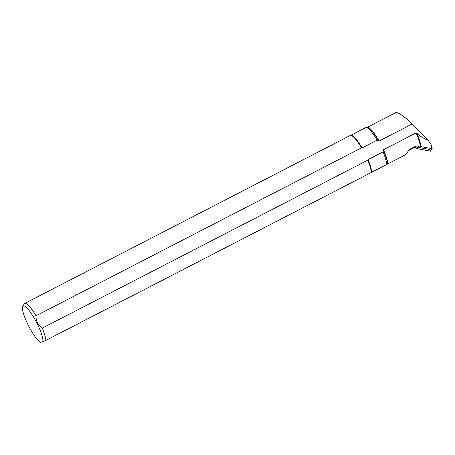 <?xml version="1.0" encoding="UTF-8"?>
<svg xmlns="http://www.w3.org/2000/svg" width="455" height="455" viewBox="0 0 455 455"><rect width="100%" height="100%" fill="white"/><g stroke="black" fill="none" stroke-linecap="round" stroke-linejoin="round"><path stroke-width="0.68" d="M432.239 148.154L430.987 144.332L428.115 140.276C423.952 138.65 420.21 136.329 416.899 133.315L416.115 132.905L383.468 149.746L383.036 151.879A22.067 4.618 62.7 0 1 386.687 164.522L387.421 164.096A21.681 4.533 -117.3 0 0 383.309 150.093M416.899 133.315A21.8 4.561 62.7 0 1 420.858 146.641L431.391 148.563L431.994 149.291L431.016 150.235M420.858 146.641L420.301 146.442A21.624 4.522 -117.3 0 0 416.115 132.905M420.301 146.442L419.294 145.953L415.506 146.231L413.083 148.245A6.654 6.501 -129.7 0 1 415.716 147.539M383.468 149.746A21.624 4.522 62.7 0 1 387.66 163.971L405.371 154.831L409.506 149.513L415.506 146.231M411.729 124.226A21.624 4.522 -117.3 0 0 410.626 122.332L411.877 123.459L411.729 124.226L379.083 141.067L377.127 140.174L362.106 147.92L361.537 147.807L36.025 315.776C35.917 321.02 37.998 325.137 42.264 328.129L367.782 160.16L368.015 159.625A22.067 4.618 62.7 0 1 371.667 172.269L386.687 164.522M371.667 172.269L371.428 172.399A22.124 4.63 -117.3 0 0 367.833 159.921M42.81 341.79A20.742 4.34 62.7 0 0 34.768 319.086A20.742 4.34 62.7 0 0 22.75 306.272A20.742 4.34 62.7 0 0 27.914 324.529A20.742 4.34 62.7 0 0 40.506 342.456L45.807 340.431L371.428 172.399M413.083 148.245L408.363 150.679M410.626 122.332C402.914 115.411 397.937 112.18 395.696 112.652L367.066 127.428A21.624 4.522 62.7 0 1 379.083 141.067M411.877 123.459L428.115 140.276M368.015 159.625L383.036 151.879M362.106 147.92A22.067 4.618 62.7 0 0 350.651 135.397L365.649 127.662A22.067 4.618 62.7 0 1 365.996 127.554A22.067 4.618 62.7 0 1 377.127 140.174M367.782 160.16A22.181 4.641 62.7 0 1 371.32 172.462M22.75 306.272L24.229 303.9A22.181 4.641 62.7 0 1 24.661 303.485L350.179 135.516A22.181 4.641 62.7 0 1 350.526 135.414A22.181 4.641 62.7 0 1 361.537 147.807M24.661 303.485A22.181 4.641 62.7 0 1 36.025 315.776M42.264 328.129A22.181 4.641 62.7 0 1 45.807 340.431M414.909 146.732L417.053 148.66L418.088 147.318L429.605 149.473L430.635 151.196C431.932 151.162 432.387 150.525 431.994 149.303L432.25 148.051M418.088 147.318L416.587 148.415M417.053 148.66L430.635 151.196M431.13 148.512L429.605 149.473M430.987 144.332A28.153 5.892 62.7 0 1 431.391 148.563M378.714 140.999A21.681 4.533 -117.3 0 0 367.1 127.423L365.996 127.554M361.759 147.898A22.124 4.63 -117.3 0 0 350.691 135.391A22.124 4.63 -117.3 0 0 350.612 135.408M410.689 148.717L408.442 150.582M419.294 145.953L417.826 147.164"/></g></svg>
